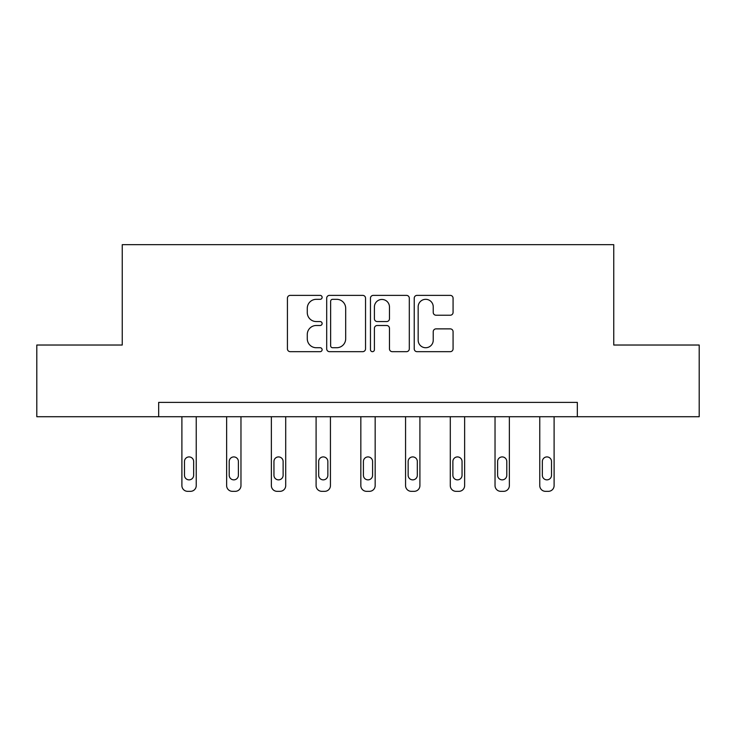 <?xml version="1.0" encoding="UTF-8"?>
<svg xmlns="http://www.w3.org/2000/svg" width="736" height="736" viewBox="0 0 736 736"><rect width="100%" height="100%" fill="white"/><g stroke="black" fill="none" stroke-linecap="round" stroke-linejoin="round"><path stroke-width="1.1" d="M322.12 297.344A1.969 1.969 0 0 0 320.151 295.375L290.242 295.375A2.815 2.815 0 0 0 287.426 298.19L287.426 348.855A2.815 2.815 0 0 0 290.242 351.67L320.151 351.67A1.969 1.969 0 0 0 322.12 349.701A1.969 1.969 0 0 0 320.151 347.732L316.278 347.732A9.007 9.007 0 0 1 307.271 338.726L307.271 334.503A9.007 9.007 0 0 1 316.278 325.496L320.151 325.496A1.969 1.969 0 0 0 322.12 323.527A1.969 1.969 0 0 0 320.151 321.558L316.278 321.558A9.007 9.007 0 0 1 307.271 312.552L307.271 308.329A9.007 9.007 0 0 1 316.278 299.322L320.151 299.322A1.969 1.969 0 0 0 322.12 297.344M450.257 315.22A2.815 2.815 0 0 0 453.072 312.404L453.072 298.19A2.815 2.815 0 0 0 450.257 295.375L417.045 295.375A2.815 2.815 0 0 0 414.23 298.19L414.23 348.855A2.815 2.815 0 0 0 417.045 351.67L450.257 351.67A2.815 2.815 0 0 0 453.072 348.855L453.072 331.688A2.815 2.815 0 0 0 450.257 328.872L436.043 328.872A2.815 2.815 0 0 0 433.228 331.688L433.228 340.198A7.526 7.526 0 0 1 425.702 347.732A7.526 7.526 0 0 1 418.168 340.198L418.168 306.848A7.526 7.526 0 0 1 425.702 299.322A7.526 7.526 0 0 1 433.228 306.848L433.228 312.404A2.815 2.815 0 0 0 436.043 315.22L450.257 315.22M158.672 416.723L36.8 416.723L36.8 345.028L122.25 345.028L122.25 244.665L613.75 244.665L613.75 345.028L699.2 345.028L699.2 416.723L577.328 416.723L577.328 402.38L158.672 402.38L158.672 416.723L577.328 416.723M365.534 298.19A2.815 2.815 0 0 0 362.719 295.375L329.507 295.375A2.815 2.815 0 0 0 326.692 298.19L326.692 348.855A2.815 2.815 0 0 0 329.507 351.67L362.719 351.67A2.815 2.815 0 0 0 365.534 348.855L365.534 298.19M373.281 295.375L406.493 295.375A2.815 2.815 0 0 1 409.308 298.19L409.308 348.855A2.815 2.815 0 0 1 406.493 351.67L392.279 351.67A2.815 2.815 0 0 1 389.464 348.855L389.464 328.311A2.815 2.815 0 0 0 386.648 325.496L377.218 325.496A2.815 2.815 0 0 0 374.403 328.311L374.403 349.701A1.969 1.969 0 0 1 372.434 351.67A1.969 1.969 0 0 1 370.466 349.701L370.466 298.19A2.815 2.815 0 0 1 373.281 295.375M332.608 299.322A1.969 1.969 0 0 0 330.639 301.291L330.639 345.764A1.969 1.969 0 0 0 332.608 347.732L336.683 347.732A9.007 9.007 0 0 0 345.69 338.726L345.69 308.329A9.007 9.007 0 0 0 336.683 299.322L332.608 299.322M389.464 306.986A7.526 7.526 0 0 0 381.929 299.46A7.526 7.526 0 0 0 374.403 306.986L374.403 318.743A2.815 2.815 0 0 0 377.218 321.558L386.648 321.558A2.815 2.815 0 0 0 389.464 318.743L389.464 306.986M196.236 416.723L196.236 485.594A5.732 5.732 0 0 1 190.495 491.335L187.634 491.335A5.732 5.732 0 0 1 181.893 485.594L181.893 416.723M193.651 475.272L193.651 461.509A4.591 4.591 0 0 0 189.069 456.918A4.591 4.591 0 0 0 184.478 461.509L184.478 475.272A4.591 4.591 0 0 0 189.069 479.863A4.591 4.591 0 0 0 193.651 475.272M240.966 416.723L240.966 485.594A5.732 5.732 0 0 1 235.235 491.335L232.364 491.335A5.732 5.732 0 0 1 226.633 485.594L226.633 416.723M238.39 475.272L238.39 461.509A4.591 4.591 0 0 0 233.8 456.918A4.591 4.591 0 0 0 229.209 461.509L229.209 475.272A4.591 4.591 0 0 0 233.8 479.863A4.591 4.591 0 0 0 238.39 475.272M285.706 416.723L285.706 485.594A5.732 5.732 0 0 1 279.965 491.335L277.095 491.335A5.732 5.732 0 0 1 271.363 485.594L271.363 416.723M283.121 475.272L283.121 461.509A4.591 4.591 0 0 0 278.53 456.918A4.591 4.591 0 0 0 273.948 461.509L273.948 475.272A4.591 4.591 0 0 0 278.53 479.863A4.591 4.591 0 0 0 283.121 475.272M330.436 416.723L330.436 485.594A5.732 5.732 0 0 1 324.705 491.335L321.834 491.335A5.732 5.732 0 0 1 316.094 485.594L316.094 416.723M327.851 475.272L327.851 461.509A4.591 4.591 0 0 0 323.27 456.918A4.591 4.591 0 0 0 318.679 461.509L318.679 475.272A4.591 4.591 0 0 0 323.27 479.863A4.591 4.591 0 0 0 327.851 475.272M375.167 416.723L375.167 485.594A5.732 5.732 0 0 1 369.435 491.335L366.565 491.335A5.732 5.732 0 0 1 360.833 485.594L360.833 416.723M372.591 475.272L372.591 461.509A4.591 4.591 0 0 0 368 456.918A4.591 4.591 0 0 0 363.409 461.509L363.409 475.272A4.591 4.591 0 0 0 368 479.863A4.591 4.591 0 0 0 372.591 475.272M419.906 416.723L419.906 485.594A5.732 5.732 0 0 1 414.166 491.335L411.295 491.335A5.732 5.732 0 0 1 405.564 485.594L405.564 416.723M417.321 475.272L417.321 461.509A4.591 4.591 0 0 0 412.73 456.918A4.591 4.591 0 0 0 408.149 461.509L408.149 475.272A4.591 4.591 0 0 0 412.73 479.863A4.591 4.591 0 0 0 417.321 475.272M464.637 416.723L464.637 485.594A5.732 5.732 0 0 1 458.905 491.335L456.035 491.335A5.732 5.732 0 0 1 450.294 485.594L450.294 416.723M462.052 475.272L462.052 461.509A4.591 4.591 0 0 0 457.47 456.918A4.591 4.591 0 0 0 452.879 461.509L452.879 475.272A4.591 4.591 0 0 0 457.47 479.863A4.591 4.591 0 0 0 462.052 475.272M509.367 416.723L509.367 485.594A5.732 5.732 0 0 1 503.636 491.335L500.765 491.335A5.732 5.732 0 0 1 495.034 485.594L495.034 416.723M506.791 475.272L506.791 461.509A4.591 4.591 0 0 0 502.2 456.918A4.591 4.591 0 0 0 497.61 461.509L497.61 475.272A4.591 4.591 0 0 0 502.2 479.863A4.591 4.591 0 0 0 506.791 475.272M554.107 416.723L554.107 485.594A5.732 5.732 0 0 1 548.366 491.335L545.505 491.335A5.732 5.732 0 0 1 539.764 485.594L539.764 416.723M551.522 475.272L551.522 461.509A4.591 4.591 0 0 0 546.931 456.918A4.591 4.591 0 0 0 542.349 461.509L542.349 475.272A4.591 4.591 0 0 0 546.931 479.863A4.591 4.591 0 0 0 551.522 475.272"/></g></svg>
